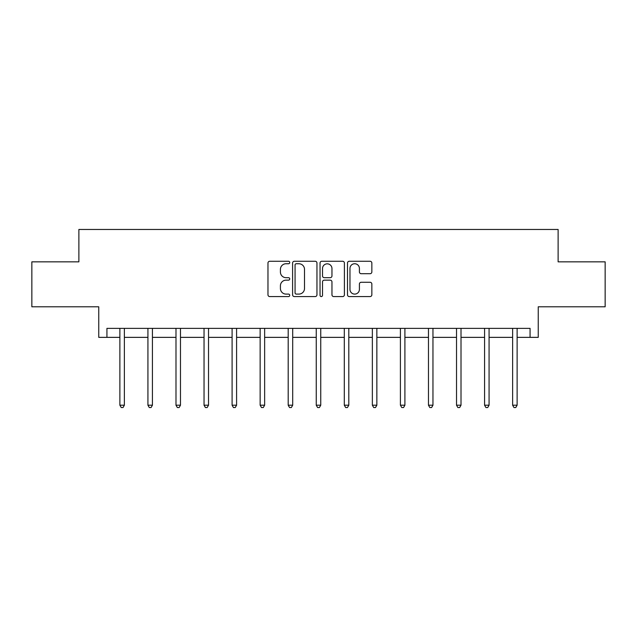 <?xml version="1.0" encoding="UTF-8"?>
<svg xmlns="http://www.w3.org/2000/svg" width="637" height="637" viewBox="0 0 637 637"><rect width="100%" height="100%" fill="white"/><g stroke="black" fill="none" stroke-linecap="round" stroke-linejoin="round"><path stroke-width="0.96" d="M289.731 262.5A1.234 1.234 0 0 0 288.489 261.266L269.738 261.266A1.768 1.768 0 0 0 267.97 263.033L267.97 294.804A1.768 1.768 0 0 0 269.738 296.571L288.489 296.571A1.234 1.234 0 0 0 289.731 295.337A1.234 1.234 0 0 0 288.489 294.103L286.069 294.103A5.645 5.645 0 0 1 280.415 288.45L280.415 285.806A5.645 5.645 0 0 1 286.069 280.153L288.489 280.153A1.234 1.234 0 0 0 289.731 278.918A1.234 1.234 0 0 0 288.489 277.684L286.069 277.684A5.645 5.645 0 0 1 280.415 272.039L280.415 269.387A5.645 5.645 0 0 1 286.069 263.742L288.489 263.742A1.234 1.234 0 0 0 289.731 262.5M106.928 337.363L106.928 328.373L530.072 328.373L530.072 337.363L538.249 337.363L538.249 306.795L605.15 306.795L605.15 261.839L558.123 261.839L558.123 229.463L78.877 229.463L78.877 261.839L31.85 261.839L31.85 306.795L98.751 306.795L98.751 337.363L119.875 337.363M370.089 273.711A1.768 1.768 0 0 0 371.849 271.943L371.849 263.033A1.768 1.768 0 0 0 370.089 261.266L349.259 261.266A1.768 1.768 0 0 0 347.491 263.033L347.491 294.804A1.768 1.768 0 0 0 349.259 296.571L370.089 296.571A1.768 1.768 0 0 0 371.849 294.804L371.849 284.038A1.768 1.768 0 0 0 370.089 282.271L361.171 282.271A1.768 1.768 0 0 0 359.411 284.038L359.411 289.381A4.722 4.722 0 0 1 354.69 294.103A4.722 4.722 0 0 1 349.968 289.381L349.968 268.464A4.722 4.722 0 0 1 354.69 263.742A4.722 4.722 0 0 1 359.411 268.464L359.411 271.943A1.768 1.768 0 0 0 361.171 273.711L370.089 273.711M316.955 263.033A1.768 1.768 0 0 0 315.188 261.266L294.358 261.266A1.768 1.768 0 0 0 292.598 263.033L292.598 294.804A1.768 1.768 0 0 0 294.358 296.571L315.188 296.571A1.768 1.768 0 0 0 316.955 294.804L316.955 263.033M321.812 261.266L342.642 261.266A1.768 1.768 0 0 1 344.402 263.033L344.402 294.804A1.768 1.768 0 0 1 342.642 296.571L333.724 296.571A1.768 1.768 0 0 1 331.957 294.804L331.957 281.92A1.768 1.768 0 0 0 330.197 280.153L324.281 280.153A1.768 1.768 0 0 0 322.513 281.92L322.513 295.337A1.234 1.234 0 0 1 321.279 296.571A1.234 1.234 0 0 1 320.045 295.337L320.045 263.033A1.768 1.768 0 0 1 321.812 261.266M124.374 337.363L147.927 337.363M152.426 337.363L175.987 337.363M180.478 337.363L204.039 337.363M208.53 337.363L232.091 337.363M236.59 337.363L260.143 337.363M264.642 337.363L288.195 337.363M292.694 337.363L316.255 337.363M320.745 337.363L344.306 337.363M348.805 337.363L372.358 337.363M376.857 337.363L400.41 337.363M404.909 337.363L428.47 337.363M432.961 337.363L456.522 337.363M461.013 337.363L484.574 337.363M489.073 337.363L512.626 337.363M517.125 337.363L530.072 337.363M296.301 263.742A1.234 1.234 0 0 0 295.066 264.976L295.066 292.861A1.234 1.234 0 0 0 296.301 294.103L298.864 294.103A5.645 5.645 0 0 0 304.51 288.45L304.51 269.387A5.645 5.645 0 0 0 298.864 263.742L296.301 263.742M331.957 268.551A4.722 4.722 0 0 0 327.235 263.829A4.722 4.722 0 0 0 322.513 268.551L322.513 275.917A1.768 1.768 0 0 0 324.281 277.684L330.197 277.684A1.768 1.768 0 0 0 331.957 275.917L331.957 268.551M124.605 328.373L124.502 328.636A1.8 1.8 0 0 0 124.374 329.305L124.374 405.196L119.875 405.196L119.875 329.305A1.8 1.8 0 0 0 119.748 328.636L119.645 328.373M124.374 405.196L123.021 407.537L121.229 407.537L119.875 405.196M152.665 328.373L152.554 328.636A1.8 1.8 0 0 0 152.426 329.305L152.426 405.196L147.927 405.196L147.927 329.305A1.8 1.8 0 0 0 147.8 328.636L147.696 328.373M152.426 405.196L151.08 407.537L149.281 407.537L147.927 405.196M180.717 328.373L180.613 328.636A1.8 1.8 0 0 0 180.478 329.305L180.478 405.196L175.987 405.196L175.987 329.305A1.8 1.8 0 0 0 175.852 328.636L175.748 328.373M180.478 405.196L179.132 407.537L177.333 407.537L175.987 405.196M208.769 328.373L208.665 328.636A1.8 1.8 0 0 0 208.53 329.305L208.53 405.196L204.039 405.196L204.039 329.305A1.8 1.8 0 0 0 203.912 328.636L203.8 328.373M208.53 405.196L207.184 407.537L205.385 407.537L204.039 405.196M236.821 328.373L236.717 328.636A1.8 1.8 0 0 0 236.59 329.305L236.59 405.196L232.091 405.196L232.091 329.305A1.8 1.8 0 0 0 231.964 328.636L231.852 328.373M236.59 405.196L235.236 407.537L233.437 407.537L232.091 405.196M264.881 328.373L264.769 328.636A1.8 1.8 0 0 0 264.642 329.305L264.642 405.196L260.143 405.196L260.143 329.305A1.8 1.8 0 0 0 260.015 328.636L259.912 328.373M264.642 405.196L263.288 407.537L261.496 407.537L260.143 405.196M292.932 328.373L292.821 328.636A1.8 1.8 0 0 0 292.694 329.305L292.694 405.196L288.195 405.196L288.195 329.305A1.8 1.8 0 0 0 288.067 328.636L287.964 328.373M292.694 405.196L291.348 407.537L289.548 407.537L288.195 405.196M320.984 328.373L320.881 328.636A1.8 1.8 0 0 0 320.745 329.305L320.745 405.196L316.255 405.196L316.255 329.305A1.8 1.8 0 0 0 316.119 328.636L316.016 328.373M320.745 405.196L319.4 407.537L317.6 407.537L316.255 405.196M349.036 328.373L348.933 328.636A1.8 1.8 0 0 0 348.805 329.305L348.805 405.196L344.306 405.196L344.306 329.305A1.8 1.8 0 0 0 344.179 328.636L344.068 328.373M348.805 405.196L347.452 407.537L345.652 407.537L344.306 405.196M377.088 328.373L376.985 328.636A1.8 1.8 0 0 0 376.857 329.305L376.857 405.196L372.358 405.196L372.358 329.305A1.8 1.8 0 0 0 372.231 328.636L372.119 328.373M376.857 405.196L375.504 407.537L373.712 407.537L372.358 405.196M405.148 328.373L405.036 328.636A1.8 1.8 0 0 0 404.909 329.305L404.909 405.196L400.41 405.196L400.41 329.305A1.8 1.8 0 0 0 400.283 328.636L400.179 328.373M404.909 405.196L403.563 407.537L401.764 407.537L400.41 405.196M433.2 328.373L433.088 328.636A1.8 1.8 0 0 0 432.961 329.305L432.961 405.196L428.47 405.196L428.47 329.305A1.8 1.8 0 0 0 428.335 328.636L428.231 328.373M432.961 405.196L431.615 407.537L429.816 407.537L428.47 405.196M461.252 328.373L461.148 328.636A1.8 1.8 0 0 0 461.013 329.305L461.013 405.196L456.522 405.196L456.522 329.305A1.8 1.8 0 0 0 456.387 328.636L456.283 328.373M461.013 405.196L459.667 407.537L457.868 407.537L456.522 405.196M489.304 328.373L489.2 328.636A1.8 1.8 0 0 0 489.073 329.305L489.073 405.196L484.574 405.196L484.574 329.305A1.8 1.8 0 0 0 484.446 328.636L484.335 328.373M489.073 405.196L487.719 407.537L485.92 407.537L484.574 405.196M517.355 328.373L517.252 328.636A1.8 1.8 0 0 0 517.125 329.305L517.125 405.196L512.626 405.196L512.626 329.305A1.8 1.8 0 0 0 512.498 328.636L512.395 328.373M517.125 405.196L515.771 407.537L513.979 407.537L512.626 405.196"/></g></svg>

